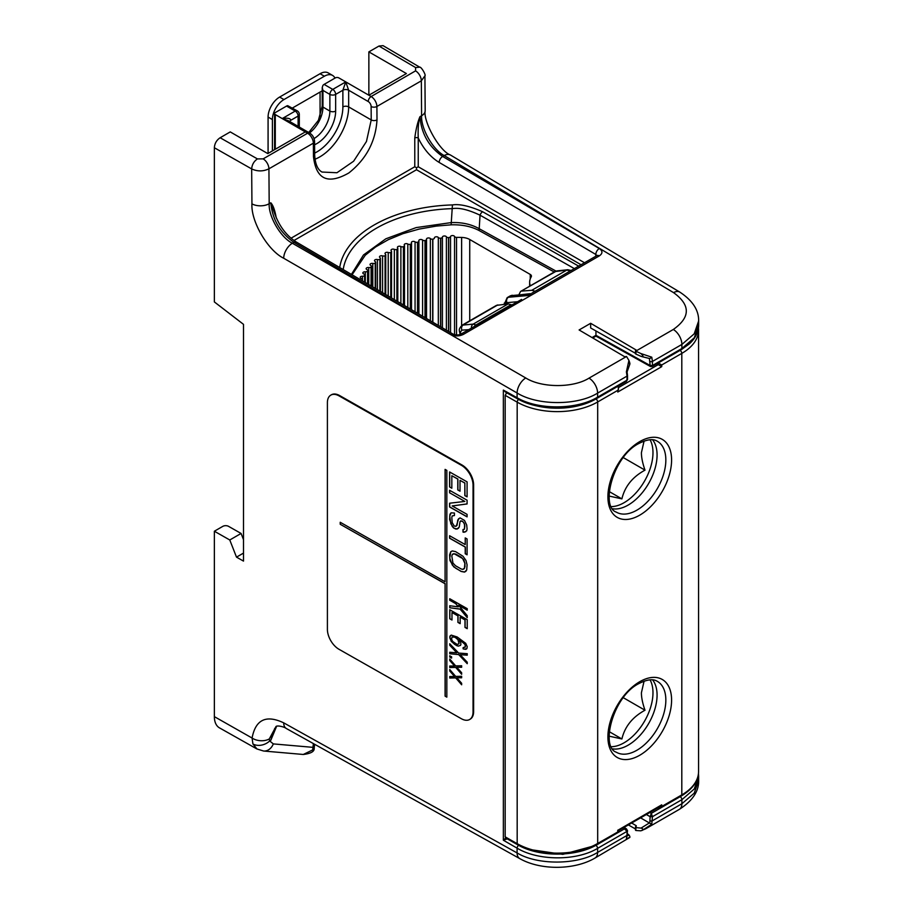 <?xml version="1.0" encoding="UTF-8"?>
<svg xmlns="http://www.w3.org/2000/svg" width="913" height="913" viewBox="0 0 913 913"><rect width="100%" height="100%" fill="white"/><g stroke="black" fill="none" stroke-linecap="round" stroke-linejoin="round"><path stroke-width="1.37" d="M339.704 267.52A119.158 68.795 180 0 1 452.437 204.923C459.57 203.793 469.647 206.064 482.635 211.748A4.086 2.34 119.5 0 0 480.044 215.194L574.368 268.616M584.514 262.75L418.245 166.759L416.511 167.764L414.776 166.759L414.776 138C416.008 128.847 417.743 121.737 419.98 116.67C421.281 133.549 428.836 146.822 442.645 156.465A4.896 2.807 120.4 0 0 439.153 162.423L595.812 254.453L595.79 256.245M293.952 240.507L416.511 169.738L416.511 167.764M418.245 166.759L418.245 138C423.552 148.979 430.514 157.116 439.153 162.423M414.776 138A2.454 1.392 -0 0 1 418.245 138C417.846 129.007 418.428 121.897 419.98 116.67L421.601 115.734L421.338 80.823L424.922 75.813C426.28 75.311 421.224 66.581 419.729 67.185L383.072 45.65L378.975 46.049L368.863 51.881L406.411 73.554L368.863 95.226L371.123 96.538L415.563 70.872A8.171 4.713 60 0 1 421.338 80.823L376.898 106.479L377.001 119.9C375.654 141.458 366.261 159.147 348.823 172.968C327.87 184.883 316.092 179.427 313.467 156.579L313.364 143.158L268.924 168.814C263.195 171.553 257.443 171.576 251.668 168.916C251.999 164.66 253.917 161.316 257.432 158.908L263.149 158.873L307.59 133.218L275.292 114.57A2.454 1.415 0 0 1 274.573 113.566A2.454 1.415 0 0 1 275.292 112.573L286.556 106.068A4.086 2.362 -60 0 1 287.709 105.68L297.261 110.861A4.086 2.362 -60 0 0 295.219 111.066L282.231 118.576C287.458 117.754 290.345 118.302 290.893 120.242A4.086 2.362 -0 0 0 289.752 121.532M343.197 269.575A115.62 66.752 180 0 1 452.608 208.632C459.113 207.468 468.255 209.659 480.044 215.194L479.211 228.718C471.119 224.187 461.773 222.156 451.148 222.601L416.134 227.599L385.857 238.795L363.488 254.967L351.425 274.414M642.181 356.698L649.782 358.581L651.768 357.188L652.441 361.445L681.885 344.441L694.188 333.85L698.639 320.999L698.639 325.268L694.291 337.81L681.885 348.504L651.3 366.181L652.441 365.497L650.147 365.497L651.3 366.181M595.949 335.333L592.046 337.559M626.421 381.349L627.06 378.827M263.149 158.873A8.171 4.713 -120 0 1 268.924 168.814L269.187 203.725A12.257 7.007 179.6 0 1 251.942 203.861C250.835 221.403 267.829 250.504 283.703 258.242L517.1 392.989C537.403 405.726 577.53 405.749 597.604 393.104L627.048 376.099L627.048 380.162L597.604 397.166C576.651 409.869 538.236 410.154 517.1 397.748A2.454 1.415 -60.9 0 0 517.625 398.878L505.734 392.259L503.36 390.091L506.806 393.058M505.734 838.008L503.36 840.234L507.685 838.739M276.73 726.155L273.192 731.804L270.807 740.295L276.65 726.177M635.779 830.453L635.939 827.589L641.063 828.102C643.619 828.958 643.551 829.86 640.846 830.819L635.939 830.499M635.459 828.958L628.349 824.918M531.001 293.849L528.113 295.515L508.37 297.273L511.257 295.607L531.001 293.849M521.585 299.43L460.848 334.158C458.771 335.219 456.18 335.208 453.076 334.112L296.394 242.082C286.591 235.885 279.321 226.287 274.551 213.288L270.807 202.789L269.187 203.725C268.399 216.518 280.77 237.597 292.365 243.235L525.762 377.982C541.671 388.014 573.284 388.082 589.011 378.142L626.535 356.481L628.92 360.418L626.386 371.842L627.048 376.099A1.632 0.947 -0 0 0 627.528 375.437L627.071 371.945L629.936 363.899M626.535 356.481L624.732 356.755L579.104 329.958L590.654 323.293L636.281 350.09L635.779 351.14L673.303 329.479C690.536 317.325 690.639 305.045 673.577 292.639L444.22 155.564L442.645 156.465L599.305 248.507C602.797 251.007 602.797 253.472 599.305 255.902L463.325 334.42A4.896 2.83 -120 0 0 460.848 334.158M599.305 255.902A4.896 2.83 -120 0 0 596.828 255.651L531.845 293.164M463.325 334.42C459.113 336.429 454.879 336.406 450.623 334.352L293.94 242.322C280.097 232.689 272.382 219.519 270.807 202.789C273.067 205.117 274.893 210.173 276.274 217.967M635.699 350.421L635.779 351.14L640.858 353.536C643.551 355.922 643.619 356.869 641.063 356.355L635.939 354.107L635.939 351.197M629.023 363.317C630.21 364.629 630.175 363.659 628.92 360.418M527.235 849.147L562.83 854.363L595.881 845.358L624.754 828.684L626.409 828.821L627.528 830.682L626.386 838.887L628.92 837.712C630.175 837.598 630.21 836.719 629.023 835.064L627.528 833.752M590.654 323.293L590.654 327.961L635.459 353.308M595.949 330.951L595.949 335.299L650.147 365.497L649.405 358.455M629.844 837.438L595.059 858.015A12.257 7.076 -120 0 0 597.604 852.411C577.53 865.045 537.415 865.33 517.1 852.936L283.703 722.845C266.117 714.525 255.572 719.592 252.079 738.035L214.361 716.637L214.361 531.229L229.779 539.982L236.501 557.135L243.497 561.096L243.497 324.343L214.361 301.929L214.361 147.746C214.658 143.467 216.575 140.134 220.136 137.749L257.432 158.908M518.618 845.301A2.454 1.392 120 0 0 517.1 848.166C538.236 860.982 576.651 861.073 597.604 848.348L627.048 831.355L627.048 835.406L597.604 852.411L597.604 848.348A2.454 1.415 60 0 0 595.881 845.358M623.317 827.829L627.048 831.355L627.06 830.031L627.048 831.355M649.828 812.524L651.3 813.369L650.147 816.701L649.782 823.206L640.584 817.854M681.555 795.862L651.3 813.369L652.441 816.69L650.147 816.701L646.37 814.522M649.782 823.206L651.768 824.222L652.441 816.69L681.885 799.685L694.268 788.969L698.639 776.233L698.639 780.501L694.188 793.203L681.885 803.748L652.441 820.753A1.632 0.947 180 0 1 650.147 820.753M698.639 320.999L698.639 320.999C698.879 310.18 692.602 300.537 679.786 292.08L450.429 155.005A12.257 7.076 -59.1 0 1 450.451 155.016M425.184 110.735C423.027 121.315 439.473 151.102 450.429 155.005A12.257 7.076 -59.1 0 0 444.22 155.564C432.899 149.766 420.825 128.516 421.601 115.734A12.257 7.007 -0.4 0 0 425.184 110.735L424.922 75.802M415.563 70.872L415.598 67.562L419.729 67.185M305.33 131.906L267.783 153.589L230.247 131.906L220.136 137.749M368.863 51.881L368.863 95.226L338.826 77.89A2.454 1.415 0 0 0 335.368 77.89L324.104 84.395L332.766 89.394A4.086 2.362 -120 0 1 335.653 94.393L335.653 111.066A26.545 15.327 -60 0 1 314.586 144.745M309.518 132.944A22.46 12.965 120 0 0 322.951 107.072L322.951 90.398L329.878 94.393A4.086 2.362 180 0 0 335.653 94.393L342.877 90.227L342.877 106.901A4.086 2.362 180 0 1 348.652 106.901L348.652 90.227A4.086 2.362 180 0 0 342.877 90.227L345.765 81.896L348.652 90.227L368.236 101.537A4.086 2.362 60 0 1 371.123 106.513L371.226 119.934L366.455 141.492L353.605 161.236L336.943 172.74L322.038 172.043M214.361 716.637A24.503 14.152 120 0 0 219.508 727.889L256.987 749.002M229.779 539.982L241.078 533.454L228.547 526.345A4.086 2.362 0 0 0 222.795 526.367L214.361 531.229M241.078 533.454L243.497 539.629M236.501 557.135L243.497 553.095M322.951 90.398L322.232 87.511L322.951 85.343A4.086 2.362 -60 0 1 324.104 84.395M335.653 111.066A4.086 2.362 180 0 1 329.878 111.066L329.878 94.393A4.086 2.362 -60 0 1 332.766 89.394L345.765 81.896M298.106 126.359L298.106 116.065A4.086 2.362 0 0 0 299.304 114.399A4.086 4.086 0 0 0 297.261 110.861M313.467 156.579A4.086 2.34 -0.4 0 0 314.665 154.913L314.563 141.492A4.086 2.34 -0.4 0 1 313.364 143.158A8.171 4.713 -120 0 0 307.59 133.218A4.086 2.362 -60 0 1 309.633 133.013L288.348 120.721L282.231 118.576M595.059 858.015C574.448 870.192 540.519 870.454 519.714 858.585L286.317 728.506A12.257 7.076 -60.9 0 1 286.317 728.506C285.061 727.239 277.906 725.07 276.034 726.451L269.301 738.937A12.257 7.715 -174.9 0 1 252.079 738.035L252.924 743.969L256.964 748.98L263.595 751.022L303.276 754.469L312.68 749.938L313.364 743.57M269.301 738.937L269.666 740.945A12.257 9.096 159.8 0 1 252.924 743.969M629.023 835.064L626.329 836.228M651.768 824.222L642.227 830.408M649.714 358.569L641.063 356.355M698.639 780.501C698.981 791.217 692.556 800.827 679.352 809.352L645.696 828.787L640.846 830.819M640.858 353.536L651.768 357.188M635.699 826.459L635.939 827.589L636.281 825.74L631.648 823.012M649.405 822.91L641.063 828.102M312.68 749.938A4.086 2.796 12.6 0 0 314.209 748.295L314.517 744.221M554.271 272.006L479.576 230.795A2.454 1.404 -61.1 0 1 479.211 228.718L556.051 271.115M452.437 204.923L451.125 224.826L436.357 226.082L419.078 229.095L402.907 233.682L388.276 239.697L375.608 246.955L365.257 255.229L352.053 274.779M469.955 719.307A16.331 9.518 -120.4 0 0 470.241 719.147A16.331 9.518 -120.4 0 0 473.619 711.672L473.619 484.917A16.331 9.518 -120.4 0 0 461.967 464.968L339.625 395.557A16.331 9.518 -120.4 0 0 331.351 394.804A16.331 9.518 -120.4 0 0 331.065 394.987M473.048 712.003L473.048 485.248A16.331 9.518 -120.4 0 0 461.396 465.299L339.054 395.888A16.331 9.518 -120.4 0 0 330.78 395.146A16.331 9.518 -120.4 0 0 327.402 402.622L327.402 629.377A16.331 9.518 -120.4 0 0 339.054 649.326L461.396 718.736A16.331 9.518 -120.4 0 0 469.67 719.478A16.331 9.518 -120.4 0 0 473.048 712.003L473.619 711.672M446.834 470.378L445.088 469.385L445.088 581.764L340.218 522.27L340.218 524.267L445.088 583.761L445.088 696.14L446.834 697.133L446.834 470.378M449.744 600.252L455.69 603.619L458.292 606.848L449.744 605.753L449.744 607.75L460.152 609.154L467.228 617.667L467.228 615.67L458.668 605.308L467.228 610.169L467.228 608.663L449.744 598.745L449.744 600.252L455.804 603.561L458.292 606.848M451.981 620.018L451.981 612.52L457.927 615.898L457.927 622.392L460.152 623.659L460.152 617.165L464.991 619.904L464.991 627.402L467.228 628.669L467.228 619.665L449.744 609.747L449.744 618.752L451.981 620.018M458.292 646.119L460.529 645.377L460.905 644.338L460.529 641.634L459.045 639.283L464.991 644.407L465.368 646.872L463.131 647.614L463.131 648.858L465.733 649.337L466.851 648.721L467.228 646.678L465.733 643.334L457.185 636.977L451.227 635.106L449.744 636.76L451.227 641.36L456.443 645.559L458.292 646.119L460.529 645.377M449.744 652.27L449.744 653.765L458.668 654.575L467.228 663.683L467.228 662.187L460.152 654.678L467.228 655.18L467.228 653.685L458.668 653.08L449.744 643.768L449.744 645.263L456.808 652.772L449.744 652.27M449.744 657.018L451.604 658.079L451.604 656.824L449.744 655.774L449.744 657.018L451.604 657.942M461.647 667.277L461.647 665.771L455.69 665.897L449.744 659.026L449.744 660.521L454.583 666.011L449.744 666.022L449.744 667.529L455.69 667.403L461.647 674.273L461.647 672.778L456.808 667.277L461.647 667.277M461.647 677.777L461.647 676.282L455.69 676.407L449.744 669.526L449.744 671.021L454.583 676.522L449.744 676.533L449.744 678.028L455.69 677.903L461.647 684.784L461.647 683.278L456.808 677.788L461.647 677.777M451.832 488.215L451.832 475.719L457.778 479.085L457.778 489.927L460.015 491.194L460.015 480.352L464.843 483.103L464.843 495.599L467.079 496.866L467.079 481.859L449.595 471.953L449.595 486.949L451.832 488.215M449.595 492.792L464.843 501.442L449.595 503.211L449.595 506.966L467.079 516.872L467.079 514.373L452.197 505.939L467.079 503.953L467.079 500.198L449.595 490.292L449.595 492.792L464.843 501.442M462.982 529.563L462.982 532.062L464.101 532.279L466.703 530.841L467.079 528.969L466.703 524.998L464.477 520.399L460.015 517.865L457.778 519.942L457.036 525.352L455.176 526.379L454.058 525.751L452.197 522.613L451.832 517.397L452.197 515.936L454.434 515.537L454.434 513.038L451.09 512.809L449.972 514.259L449.595 519.463L452.197 526.367L453.693 528.045L457.036 529.106L459.262 527.041L460.015 521.62L461.864 521.015L463.724 522.487L464.843 525.614L464.477 529.152L462.982 529.563M467.079 554.807L467.079 538.967L465.219 537.917L465.219 544.582L449.595 535.726L449.595 538.225L465.219 547.081L465.219 553.757L467.079 554.807M467.079 564.816L465.961 560.434L462.982 556.245L455.553 551.6L452.197 550.95L450.714 551.783L449.595 554.899L449.972 560.525L453.693 566.802L461.122 571.447L464.477 572.086L466.703 570.02L467.079 564.816M457.185 644.487L452.722 641.451L451.604 639.317L451.981 637.023L454.948 637.217L457.927 639.648L459.045 643.539L457.185 644.487M464.843 563.549L464.477 568.343L462.617 569.37L461.122 568.936L455.553 565.775L452.939 563.047L451.832 556.165L452.197 554.705L454.058 553.677L462.617 558.528L464.957 563.481L464.957 566.813L463.724 569.164M445.088 696.14L446.834 697.007M445.088 583.761L445.202 696.071M340.218 524.267L445.202 583.692M340.332 522.327L340.332 524.199M445.088 581.764L445.202 469.453M449.858 598.814L449.858 600.183M458.668 605.308L467.228 610.032M460.152 609.154L467.228 617.462M449.744 607.75L460.266 609.085M449.858 605.764L449.858 607.681M449.858 609.816L449.858 618.683L451.981 619.893M460.152 617.165L465.105 619.836L465.105 627.334L467.228 628.543M451.981 612.52L458.041 615.83L458.041 622.324L460.152 623.533M450.235 635.665L449.858 637.947L451.342 641.291L454.697 644.441L458.417 646.05M463.245 647.625L463.245 648.789L464.363 649.177L466.851 648.709M459.045 639.283L464.363 643.174L465.482 645.308L464.991 647.408M451.981 637.023L453.955 636.76L457.299 638.666L459.159 641.725L458.668 644.076M449.858 652.281L449.858 653.697L458.783 654.518L467.228 663.5M449.858 643.882L449.858 645.194L456.808 652.772M460.152 654.678L467.228 655.112M449.858 655.831L449.858 656.949M456.808 667.277L461.647 667.209M449.858 666.022L449.858 667.46L455.804 667.335L461.647 674.079M449.858 659.152L449.858 660.453L454.583 666.011M456.808 677.788L461.647 677.708M449.858 676.533L449.858 677.96L455.804 677.834L461.647 684.579M449.858 669.663L449.858 670.964L454.583 676.522M451.832 475.719L457.892 479.028L457.892 489.859L460.015 491.057M449.595 486.949L451.832 488.09M449.71 472.01L449.71 486.891M464.843 495.599L467.079 496.74M464.843 483.103L464.957 495.531M460.015 480.352L464.957 483.034M449.71 490.349L449.71 492.723M452.197 505.939L467.079 503.908M449.71 503.2L449.71 506.898L467.079 516.747M463.096 529.563L463.096 531.994L465.641 531.822M460.757 520.798L462.731 521.369L464.591 524.085L464.477 529.152M451.148 512.798L449.71 516.062L450.828 523.788L453.807 527.976L455.667 529.026L458.531 528.273M452.197 515.936L454.434 515.446M458.634 518.63L456.295 526.185M449.71 535.783L449.71 538.156L465.333 547.013L465.333 553.689L467.079 554.682M465.333 537.974L465.219 544.582M450.828 551.714L449.71 558.163L452.312 565.056L455.667 568.206L461.236 571.378L464.591 572.017L465.961 571.264M452.939 553.883L455.667 554.031L461.236 557.204L463.838 559.931L464.957 563.481M361.731 280.462A2.043 1.175 0 0 0 362.29 279.903A98.022 56.595 180 0 1 362.335 279.8A2.043 1.175 0 0 0 362.404 279.515A2.043 1.175 0 0 0 361.297 278.465A2.043 1.175 0 0 1 360.179 277.415A2.043 1.175 0 0 1 362.45 276.24A2.043 1.175 0 0 0 364.607 275.452A98.022 56.595 180 0 1 364.664 275.361A2.043 1.175 0 0 0 364.778 274.973A2.043 1.175 0 0 0 363.819 273.98A2.043 1.175 0 0 1 362.849 272.976A2.043 1.175 0 0 1 365.291 271.812A2.043 1.175 0 0 0 367.551 271.138A98.022 56.595 180 0 1 367.619 271.047A2.043 1.175 0 0 0 367.791 270.568A2.043 1.175 0 0 0 366.969 269.62A2.043 1.175 0 0 1 366.147 268.673A2.043 1.175 0 0 1 368.738 267.543A2.043 1.175 0 0 0 371.089 266.973A98.022 56.595 180 0 1 371.169 266.881A2.043 1.175 0 0 0 371.42 266.322A2.043 1.175 0 0 0 370.724 265.432A2.043 1.175 0 0 1 370.039 264.553A2.043 1.175 0 0 1 372.789 263.446A2.043 1.175 0 0 0 375.22 262.99A98.022 56.595 180 0 1 375.311 262.91A2.043 1.175 0 0 0 375.642 262.259A2.043 1.175 0 0 0 375.072 261.438A2.043 1.175 0 0 1 374.501 260.616A2.043 1.175 0 0 1 377.411 259.554A2.043 1.175 0 0 0 379.888 259.212A98.022 56.595 180 0 1 379.991 259.132A2.043 1.175 0 0 0 380.424 258.413A2.043 1.175 0 0 0 379.968 257.66A2.043 1.175 0 0 1 379.5 256.918A2.043 1.175 0 0 1 382.558 255.891A2.043 1.175 0 0 0 385.081 255.663A98.022 56.595 180 0 1 385.195 255.594A2.043 1.175 0 0 0 385.743 254.795A2.043 1.175 0 0 0 385.377 254.122A2.043 1.175 0 0 1 385.012 253.46A2.043 1.175 0 0 1 386.108 252.41A2.043 1.175 0 0 1 388.219 252.49A2.043 1.175 0 0 0 390.764 252.387A98.022 56.595 180 0 1 390.89 252.319A2.043 1.175 180 0 0 391.54 251.452L391.54 297.969M396.893 301.107L396.893 249.375A98.022 56.595 180 0 1 397.018 249.317A2.043 1.175 180 0 0 397.806 248.393L397.806 301.655M403.42 304.942L403.42 246.67A98.022 56.595 180 0 1 403.557 246.624A2.043 1.175 180 0 0 404.482 245.631L404.482 305.57M410.314 308.993L410.314 244.285A98.022 56.595 180 0 1 410.462 244.239A2.043 1.175 180 0 0 411.523 243.2L411.523 309.712M417.526 313.227L417.526 242.23A98.022 56.595 180 0 1 417.675 242.196A2.043 1.175 180 0 0 418.896 241.112L418.896 314.038M425.002 317.621L425.002 240.53A98.022 56.595 180 0 1 425.161 240.496A2.043 1.175 180 0 0 426.531 239.389L426.531 318.523L426.519 239.514M432.694 322.141L432.694 239.183A98.022 56.595 180 0 1 432.853 239.16A2.043 1.175 180 0 0 434.394 238.019A2.043 1.175 180 0 1 434.383 237.951A2.043 1.175 180 0 1 436.026 236.798A2.043 1.175 180 0 1 438.32 237.494L438.32 325.439M440.545 326.751L440.545 238.213A98.022 56.595 180 0 1 440.717 238.19A2.043 1.175 180 0 0 442.417 237.095A2.043 1.175 180 0 1 444.186 235.988A2.043 1.175 180 0 1 446.4 236.798L446.4 330.186M448.523 331.442L448.523 237.608A98.022 56.595 180 0 1 448.694 237.597A2.043 1.175 180 0 0 450.531 236.581A2.043 1.175 180 0 1 452.46 235.565A2.043 1.175 180 0 1 454.548 236.467L454.548 334.694M456.546 334.991L456.546 237.38A98.022 56.595 180 0 1 461.624 237.437A12.257 7.076 180 0 1 469.739 239.503L530.248 274.436A4.086 2.362 180 0 1 531.446 276.103A4.086 2.362 180 0 1 531.218 276.879A28.588 16.502 0 0 0 529.654 282.265A28.588 16.502 0 0 0 530.327 285.826M396.893 249.375A2.043 1.175 180 0 1 394.336 249.363L394.336 299.612M391.54 251.452A2.043 1.175 180 0 0 391.278 250.858A2.043 1.175 180 0 1 391.004 250.276A2.043 1.175 180 0 1 392.168 249.203A2.043 1.175 180 0 1 394.336 249.363M456.546 237.38A2.043 1.175 180 0 1 454.548 236.467M448.523 237.608A2.043 1.175 180 0 1 446.4 236.798M440.545 238.213A2.043 1.175 180 0 1 438.32 237.494M432.694 239.183A2.043 1.175 180 0 1 430.365 238.578L430.365 320.771M426.531 239.389A2.043 1.175 180 0 0 426.519 239.252A2.043 1.175 180 0 1 426.508 239.126A2.043 1.175 180 0 1 428.071 237.973A2.043 1.175 180 0 1 430.365 238.578M425.002 240.53A2.043 1.175 180 0 1 422.593 240.039L422.593 316.206M418.896 241.112A2.043 1.175 180 0 0 418.862 240.895A2.043 1.175 180 0 1 418.816 240.667A2.043 1.175 180 0 1 420.3 239.526A2.043 1.175 180 0 1 422.593 240.039M417.526 242.23A2.043 1.175 180 0 1 415.061 241.865L415.061 311.778M411.523 243.2A2.043 1.175 180 0 0 411.455 242.881A2.043 1.175 180 0 1 411.375 242.561A2.043 1.175 180 0 1 412.779 241.443A2.043 1.175 180 0 1 415.061 241.865M410.314 244.285A2.043 1.175 180 0 1 407.803 244.033L407.803 307.521M404.482 245.631A2.043 1.175 180 0 0 404.356 245.22A2.043 1.175 180 0 1 404.231 244.81A2.043 1.175 180 0 1 405.543 243.703A2.043 1.175 180 0 1 407.803 244.033M403.42 246.67A2.043 1.175 180 0 1 400.875 246.533L400.875 303.458M397.806 248.393A2.043 1.175 180 0 0 397.612 247.891A2.043 1.175 180 0 1 397.417 247.389A2.043 1.175 180 0 1 398.661 246.305A2.043 1.175 180 0 1 400.875 246.533M611.413 506.624A40.845 23.578 120 0 0 652.978 452.665A40.845 23.578 120 0 0 650.045 439.724M609.108 496.056L621.89 498.875C624.8 486.526 632.504 476.94 645 470.138C642.581 463.188 641.383 457.367 641.417 452.665L644.087 441.036M645 470.138L623.328 457.618M621.89 498.875L609.256 491.582M611.413 746.72A40.845 23.578 120 0 0 652.978 692.762A40.845 23.578 120 0 0 650.045 679.82M609.108 736.152L621.89 738.971C624.8 726.622 632.504 717.036 645 710.223C642.581 703.284 641.383 697.464 641.417 692.762L644.087 681.132M645 710.223L623.328 697.715M621.89 738.971L609.256 731.667M334.98 78.107A16.331 9.427 120 0 0 332.56 75.414A16.331 9.427 120 0 0 324.389 76.224L320.064 73.725L279.629 97.063A16.331 9.427 -60 0 0 268.08 117.069L268.08 153.418M324.389 76.224L283.954 99.563A16.331 9.427 120 0 0 272.405 119.569L272.405 150.919M320.064 73.725A16.331 9.427 -60 0 1 328.224 72.914L332.56 75.414M320.064 116.647L320.064 92.065M322.232 90.809L292.377 108.042M657.497 808.085L659.996 808.313L661.731 806.487L681.806 794.892A57.177 33.016 0 0 0 698.559 771.553C698.548 780.82 692.796 788.969 681.303 796.022A2.454 1.415 -120 0 0 681.806 794.892L681.806 353.388A57.177 33.016 0 0 0 698.559 330.05L698.559 771.553M661.731 806.487L661.731 804.821L659.996 806.647L618.478 830.625L618.478 832.291L597.182 844.582C576.331 857.193 538.727 857.284 517.682 844.787L505.688 837.974L505.174 836.856L505.174 395.34L506.909 392.339M618.375 388.847L617.759 392.031L661.731 366.649L658.364 364.698L658.262 362.975L680.071 350.387A54.723 31.601 0 0 0 680.927 349.884M535.098 405.498A54.723 31.601 0 0 0 595.949 398.958L617.759 386.359L618.478 387.945L617.759 392.031M511.577 304.862L508.221 303.892L496.455 305.387M535.018 291.338L570.134 271.058M476.449 325.142L473.231 324.104L462.195 325.165C459.947 327.447 458.999 329.251 459.342 330.552L459.342 330.746A4.086 2.362 180 0 1 459.342 330.654M652.578 439.758A40.845 23.578 -60 0 1 653.503 473.162A40.845 23.578 -60 0 1 628.19 505.06A40.845 23.578 -60 0 1 612.714 508.792M652.578 679.854A40.845 23.578 -60 0 1 653.503 713.258A40.845 23.578 -60 0 1 628.19 745.145A40.845 23.578 -60 0 1 612.714 748.888M656.732 363.853L658.364 364.698M520.73 291.373L554.99 271.583L566.779 270.088L569.723 270.83A4.086 2.271 118.3 0 1 571.218 270.431M518.926 294.671L520.57 291.452L556.211 271.207A4.086 3.15 84 0 1 557.227 270.864L567.795 269.746A4.086 3.15 84 0 0 566.779 270.088L531.777 290.3L521.745 291.099M531.777 290.3L534.619 291.099M661.731 804.821L617.85 830.259M617.85 831.926L597.684 843.464L597.684 401.96L617.759 390.365M658.364 363.032L661.731 364.983L681.806 353.388A2.454 1.415 60 0 0 680.071 350.387M482.635 211.748L578.671 266.128M416.511 169.738L581.067 264.747M291.019 238.213L414.776 166.759M516.941 301.769L506.92 302.671A4.086 2.362 -120 0 0 505.528 304.155M698.639 325.222C698.525 332.149 695.398 338.403 689.235 343.973L681.383 349.622A2.454 1.415 -120 0 0 681.885 348.504L681.885 344.441A12.257 7.076 60 0 0 673.303 329.479M627.528 379.5L626.375 381.383L597.091 398.285A2.454 1.415 -120 0 0 597.604 397.166L597.604 393.104A12.257 7.076 60 0 0 589.011 378.142M519.714 858.585A12.257 7.076 -60.9 0 1 517.1 852.936L517.1 848.166L503.36 840.234L503.36 390.091L517.1 397.748L517.1 392.989A12.257 6.95 120 0 1 525.762 377.982M274.687 728.483L270.807 740.295L269.666 740.945L273.318 743.901L313.307 747.382A4.086 2.362 0.9 0 0 314.494 745.761M512.33 295.264A4.086 3.218 84.9 0 0 511.257 295.607A8.171 4.713 60 0 0 510.059 295.983L530.27 293.655M506.92 302.671A4.086 3.218 -95.1 0 1 508.37 297.273A8.171 4.713 -120 0 0 507.172 297.649L504.284 304.28M599.305 248.507A4.896 2.807 120.4 0 0 595.812 254.453L596.897 255.606M296.394 242.082A4.896 2.807 -59.6 0 0 293.94 242.322L292.365 243.235A12.257 6.95 120 0 0 283.703 258.242M450.623 334.352A4.896 2.807 -59.6 0 1 453.065 334.112M650.147 361.445A1.632 0.947 180 0 0 652.441 361.445L652.441 365.497M214.361 147.746L251.668 168.916L251.942 203.861M680.174 796.695A2.454 1.415 60 0 1 681.885 799.685L681.885 803.748A12.257 7.076 -120 0 1 679.352 809.352M673.577 292.639A12.257 7.076 -59.1 0 1 679.786 292.08M415.598 67.562L378.975 46.049M290.893 120.242L298.106 116.065A4.086 2.362 -120 0 0 295.219 111.066L286.556 106.068M371.123 106.513A4.086 2.34 179.6 0 0 376.898 106.479A8.171 4.713 60 0 0 371.123 96.538A4.086 2.362 120 0 0 368.236 101.537M342.877 106.901A36.76 21.227 -60 0 1 314.643 153.099M314.951 159.227A40.845 23.578 -60 0 0 348.652 106.901L371.226 119.934A4.086 2.34 179.6 0 0 377.001 119.9M308.72 132.488L318.409 120.333L322.232 106.068A2.454 1.415 0 0 0 322.951 107.072L329.878 111.066A22.46 12.965 -60 0 1 314.038 138.559M275.292 149.253L275.292 114.57M286.317 728.506A12.257 7.076 -60.9 0 1 283.703 722.845M627.528 834.744A1.632 0.947 180 0 1 627.048 835.406L626.386 838.887M273.318 743.901A12.257 9.689 95 0 1 263.595 751.022M504.821 304.223A4.086 2.362 180 0 1 504.284 303.048M473.619 484.917L473.048 485.248M339.625 395.557L339.054 395.888M461.967 464.968L461.396 465.299M385.081 294.18L385.081 255.663M385.195 294.248L385.195 255.594M362.29 280.793L362.29 279.903M362.335 280.816L362.335 279.8M364.607 282.151L364.607 275.452M364.664 282.185L364.664 275.361M367.551 283.875L367.551 271.138M367.619 283.92L367.619 271.047M371.089 285.963L371.089 266.973M371.169 286.009L371.169 266.881M375.22 288.382L375.22 262.99M375.311 288.44L375.311 262.91M379.888 291.121L379.888 259.212M379.991 291.19L379.991 259.132M390.764 297.512L390.764 252.387M390.89 297.581L390.89 252.319M397.018 301.187L397.018 249.317M403.557 305.033L403.557 246.624M410.462 309.085L410.462 244.239M417.675 313.319L417.675 242.196M425.161 317.713L425.161 240.496M432.853 322.232L432.853 239.16M440.717 326.854L440.717 238.19M448.694 331.533L448.694 237.597M461.624 325.542L461.624 237.437M382.558 255.891L382.558 292.696M388.219 252.49L388.219 296.017M377.411 259.554L377.411 289.672M372.789 263.446L372.789 286.956M368.738 267.543L368.738 284.582M365.291 271.812L365.291 282.551M362.45 276.24L362.45 280.884M469.739 320.805L469.739 239.503M530.248 278.922L530.248 274.436M450.531 236.581L450.531 332.617M442.417 237.095L442.417 327.847M418.862 241.34L418.862 314.015M268.08 117.069L272.405 119.569M279.629 97.063L283.954 99.563M468.654 329.65L461.83 330.141L460.437 332.161L460.78 334.192M474.452 326.306A4.086 2.442 -58.2 0 1 476.061 324.902L511.166 304.634M471.393 328.064A4.086 3.287 -94.1 0 1 473.231 324.104L508.221 303.892M461.83 330.141A4.086 3.287 -94.1 0 1 463.37 324.811L497.836 304.908M460.437 332.161A4.086 2.362 180 0 1 459.342 330.552M460.437 332.355A4.086 2.362 180 0 1 459.342 330.746L460.129 334.489M657.234 441.196A40.948 23.647 -60 0 1 663.671 473.961A40.948 23.647 -60 0 1 636.886 510.162A40.948 23.647 -60 0 1 616.286 512.113C600.126 506.966 613.091 456.101 638.906 443.478C651.22 437.179 655.831 440.431 657.234 441.196M639.751 441.607A45.034 25.998 -60 0 1 671.591 459.992A45.034 25.998 -60 0 1 639.751 515.149A45.034 25.998 -60 0 1 607.91 496.763A45.034 25.998 -60 0 1 639.751 441.607M661.731 366.649L661.731 364.983M617.759 830.202L617.759 831.869M639.751 681.703A45.034 25.998 -60 0 1 671.591 700.088A45.034 25.998 -60 0 1 639.751 755.245A45.034 25.998 -60 0 1 607.91 736.859A45.034 25.998 -60 0 1 639.751 681.703M505.174 395.34L517.18 402.154A57.177 33.016 0 0 0 597.684 401.96A2.454 1.415 60 0 0 595.949 398.958M518.55 399.392A2.454 1.404 119.6 0 0 517.18 402.154L517.18 843.669A57.177 33.016 0 0 0 597.684 843.464A2.454 1.415 -120 0 1 597.182 844.582M517.682 844.787A2.454 1.404 -60.4 0 1 517.18 843.669L505.174 836.856M658.262 364.641L618.466 387.626M658.364 808.53L658.364 807.594M657.234 681.281A40.948 23.647 -60 0 1 663.671 714.057A40.948 23.647 -60 0 1 636.886 750.258A40.948 23.647 -60 0 1 616.286 752.209C600.126 747.062 613.091 696.197 638.906 683.575C651.22 677.275 655.831 680.516 657.234 681.281M681.383 349.622L652.11 366.524L650.49 366.535L595.961 336.132L592.765 337.981M597.091 398.285C576.217 410.884 538.693 411.17 517.625 398.878M627.528 379.488L627.528 375.437M626.409 828.821L624.047 827.406M698.639 776.278L698.456 773.505M322.118 172.089C320.611 171.245 315.419 168.62 314.665 154.913M314.563 141.492C314.323 137.84 312.68 135.01 309.633 133.013M299.304 127.055L299.304 114.399M322.232 106.068L322.232 87.511M274.573 149.664L274.573 113.566M635.459 353.776L635.459 350.775M635.459 830.088L635.459 827.098M314.209 748.306C314.471 751.513 310.831 753.579 303.276 754.469M507.172 297.649L510.059 295.983M479.576 230.795C471.713 226.492 462.218 224.495 451.125 224.826M470.241 719.147L469.67 719.478M331.351 394.804L330.78 395.146M380.424 291.441L380.424 258.413M385.743 294.557L385.743 254.795M375.642 288.634L375.642 262.259M371.42 286.157L371.42 266.322M367.791 284.023L367.791 270.568M364.778 282.254L364.778 274.973M362.404 280.85L362.404 279.515M529.654 286.214L529.654 282.265M618.478 387.945L618.478 389.623M462.195 325.165L496.615 305.284M567.795 269.746L571.652 270.568M554.99 271.583L557.227 270.864M681.303 796.022L659.996 808.313M698.559 330.05L698.456 328.007"/></g></svg>
